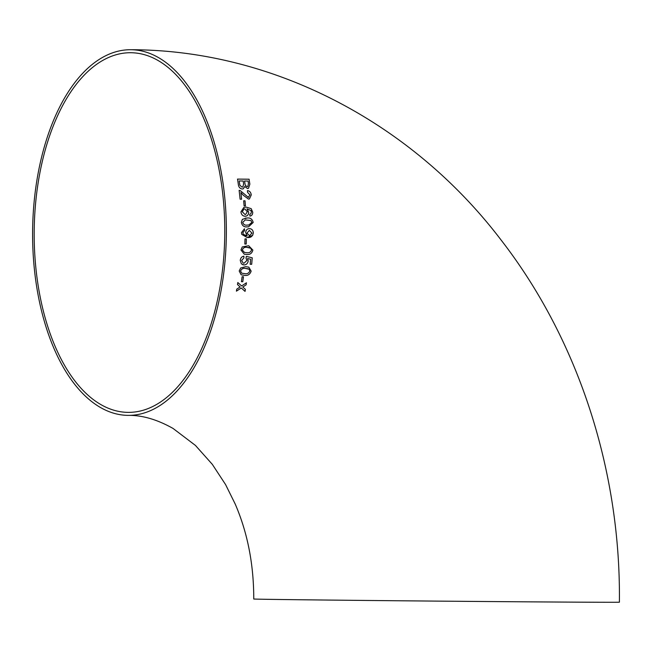 <?xml version="1.0" encoding="UTF-8"?>
<svg xmlns="http://www.w3.org/2000/svg" width="652" height="652" viewBox="0 0 652 652"><rect width="100%" height="100%" fill="white"/><g stroke="black" fill="none" stroke-linecap="round" stroke-linejoin="round"><path stroke-width="0.98" d="M249.423 228.632C247.198 228.689 245.951 229.993 245.674 232.536L247.181 235.714L243.408 234.5L242.821 232.682L244.622 230.555L244.467 228.779L241.476 232.585L241.753 234.386L247.059 237.475L252.674 235.331L253.318 232.894C253.074 230.172 251.778 228.754 249.423 228.632L249.211 228.64M130.759 49.723C273.579 49.854 412.317 123.204 501.176 240.132C578.846 340.45 620.826 471.314 619.4 602.195A182.829 0.505 -179.5 0 1 533.458 601.877A182.829 0.505 -179.5 0 1 347.94 600.272A182.829 0.505 -179.5 0 1 253.758 599.009C253.783 564.445 247.597 532.774 235.193 504.004L225.576 484.575L212.316 464.346L195.413 445.406L173.09 428.47C157.189 419.505 142.226 415.145 128.2 415.373A182.829 96.879 90.4 0 1 32.6 231.876A182.829 96.879 90.4 0 1 130.759 49.723A182.829 96.879 90.4 0 1 226.358 233.823A182.829 96.879 90.4 0 1 128.2 415.373M236.757 289.138L236.407 291.159L241.281 287.988L245.046 291.395L245.388 289.382L242.772 287.019L246.13 284.826L246.432 282.789L241.607 285.959L237.817 282.52L237.507 284.557L240.123 286.937L236.757 289.138M242.12 276.733L241.427 281.697L242.797 281.713L243.481 276.75L242.12 276.733M241.118 274.777L244.63 275.372C247.882 275.82 250.05 274.394 251.142 271.093L248.811 267.149L245.633 266.692L240.669 267.98L239.202 271.004L241.126 274.777L244.639 275.38C247.89 275.829 250.058 274.402 251.15 271.102L248.803 267.149M242.756 264.736L244.027 264.932C246.317 264.842 247.703 263.514 248.2 260.955L247.621 258.518L250.612 259.227L250.181 264.28L251.696 264.288L252.234 257.809L246.301 256.375L246.024 258.119L246.888 260.466L244.109 263.188L243.139 263.049L241.615 260.433L243.921 257.939L243.897 256.187C241.778 256.529 240.564 257.939 240.254 260.417L241.379 263.881L244.035 264.94C246.326 264.851 247.719 263.522 248.208 260.955L247.621 258.518M244.288 254.215L246.643 254.443C249.887 254.883 251.957 253.432 252.854 250.083L248.689 245.731L242.259 246.937L240.979 250.001L244.288 254.215L246.652 254.443C249.895 254.883 251.965 253.432 252.862 250.091L248.681 245.731M244.997 238.893L244.85 244.027L246.203 244.044L246.35 238.901L244.997 238.893M248.542 226.806L253.172 222.462C252.373 219.088 250.352 217.605 247.116 218.021L242.389 219.325L241.362 222.397C242.12 225.771 244.125 227.255 247.361 226.847L248.551 226.806L253.172 222.462C252.357 219.088 250.344 217.613 247.108 218.021L245.176 218.151M245.136 216.244C247.385 216.146 248.575 214.81 248.705 212.218L246.961 208.876L250.938 210.547L251.379 212.047L250.873 213.717L249.716 214.345L249.952 216.097C251.843 215.747 252.764 214.435 252.723 212.169L251.175 208.648L246.212 207.116L243.889 207.369L240.922 211.876C241.322 214.638 242.731 216.089 245.136 216.244L245.926 216.171M243.677 200.8L244.101 205.877L245.445 205.885L245.022 200.808L243.677 200.8L245.022 200.808M249.439 198.941L251.256 194.94C250.93 192.397 249.675 190.946 247.483 190.588L247.54 192.316L249.92 194.891L248.306 197.344L240.189 190.547L239.137 190.36L240.107 199.202L241.59 199.21L240.89 192.584L243.343 195.29L248.493 199.088L249.439 198.933L251.256 194.94C250.922 192.405 249.667 190.954 247.467 190.596M248.298 197.352L248.868 197.246L248.306 197.344L240.189 190.547L239.121 190.368M247.483 188.526L248.485 188.314L249.863 184.157L249.088 179.21L237.524 179.088L238.29 184.068C238.534 186.953 239.871 188.599 242.283 189.007L243.31 188.803L244.72 186.505L247.483 188.526M224.769 233.807A179.83 95.29 90.4 0 1 128.224 412.374A179.83 95.29 90.4 0 1 34.189 231.884A179.83 95.29 90.4 0 1 130.734 52.722A179.83 95.29 90.4 0 1 131.052 52.73A179.83 95.29 90.4 0 1 224.769 233.807M248.477 188.314L249.863 184.157M249.846 184.166L249.088 179.21M249.08 179.219L237.515 179.096M243.31 188.803L244.72 186.505M244.492 181.02L245.291 185.347L247.084 186.643L247.833 186.488L248.445 183.571L248.062 181.06L244.508 181.011L245.274 185.347L247.067 186.651L247.833 186.488M239.145 180.971L239.846 185.249L242.055 187.124L242.829 186.969L243.612 183.921L243.172 181.003L239.162 180.963L239.838 185.249L242.047 187.124L242.829 186.969M241.582 199.219L240.89 192.584M245.437 205.885L245.005 200.808M245.119 216.244C247.369 216.154 248.559 214.81 248.689 212.226L246.961 208.876M249.936 216.105C251.827 215.747 252.756 214.443 252.715 212.169L251.175 208.648L246.212 207.116L243.881 207.369M244.06 208.95L242.259 211.745L244.989 214.484L245.633 214.418L247.328 211.721L244.753 208.86L244.052 208.958L242.251 211.753L245.005 214.484L245.625 214.418M247.32 225.079L248.803 225.013L251.827 222.43L250.971 220.596L245.323 219.879L242.699 222.405C243.498 224.614 245.038 225.502 247.32 225.079L248.803 225.013M245.323 219.879L242.707 222.405C243.514 224.614 245.054 225.502 247.336 225.079M244.451 228.779L244.622 230.555L242.821 232.682C243.335 234.916 244.687 235.926 246.88 235.722L246.888 235.722M247.051 237.475L247.662 237.491M247.646 237.491C250.808 237.841 252.691 236.309 253.302 232.894L253.318 232.894C253.066 230.172 251.762 228.754 249.406 228.632M249.341 230.4L247.018 233.082L249.439 235.731L251.965 233.155L249.357 230.4L247.01 233.082L249.447 235.731M244.842 244.027L246.203 244.044M246.187 244.035L246.334 238.901M242.316 250.009L244.533 252.503L246.766 252.683C249.064 253.131 250.645 252.259 251.509 250.058L250.792 248.233L247.035 247.401C244.753 246.945 243.18 247.809 242.316 250.009L244.533 252.503M248.958 247.54L247.043 247.401C244.761 246.945 243.188 247.817 242.332 250.009M247.605 258.51L250.612 259.227M250.172 264.272L251.696 264.288M251.688 264.288L252.218 257.809M243.131 263.041L241.599 260.425L243.921 257.939L243.889 256.179M248.265 268.787L245.462 268.437C243.188 267.996 241.558 268.852 240.564 271.012L241.745 273.204L244.859 273.653C247.149 274.101 248.795 273.237 249.789 271.069L249.178 269.252L245.445 268.437C243.18 267.988 241.55 268.852 240.547 271.012L241.745 273.204M241.419 281.697L242.797 281.713L243.473 276.741M236.391 291.151L241.281 287.988M245.03 291.387L245.388 289.382L242.772 287.019M242.764 287.01L246.13 284.826M246.114 284.818L246.423 282.781M241.599 285.951L237.809 282.512"/></g></svg>
